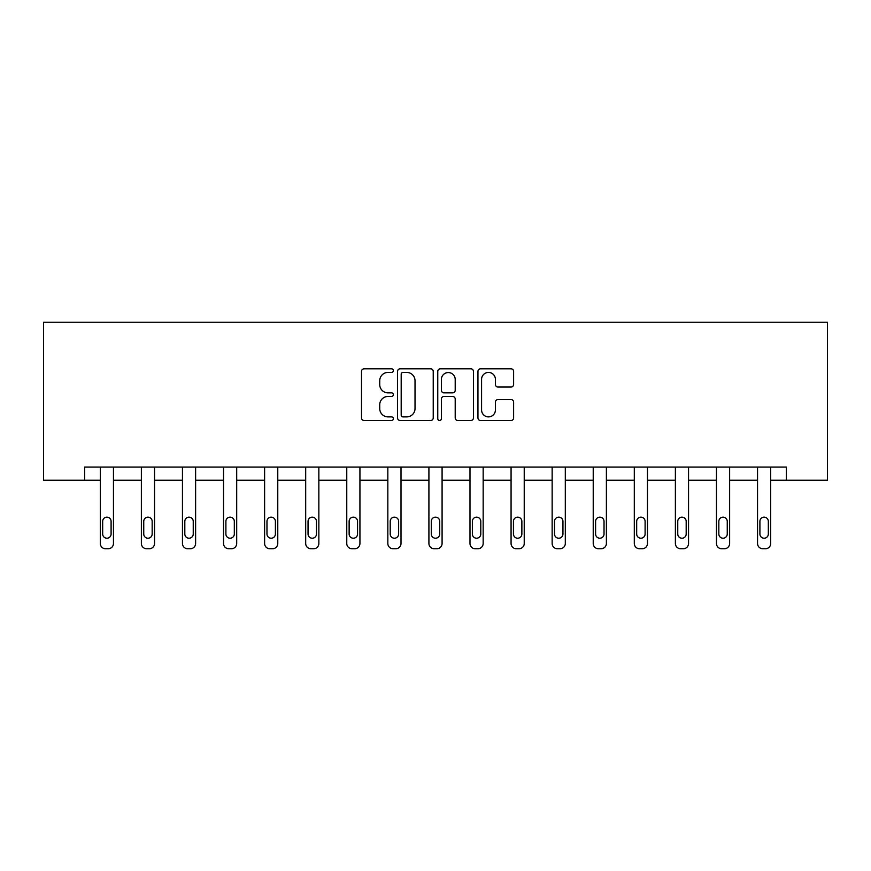 <?xml version="1.0" encoding="UTF-8"?>
<svg xmlns="http://www.w3.org/2000/svg" width="871" height="871" viewBox="0 0 871 871"><rect width="100%" height="100%" fill="white"/><g stroke="black" fill="none" stroke-linecap="round" stroke-linejoin="round"><path stroke-width="1.31" d="M393.365 370.621A1.807 1.807 0 0 0 391.558 368.814L364.1 368.814A2.58 2.58 0 0 0 361.519 371.394L361.519 417.917A2.58 2.58 0 0 0 364.1 420.508L391.558 420.508A1.807 1.807 0 0 0 393.365 418.701A1.807 1.807 0 0 0 391.558 416.882L388.009 416.882A8.274 8.274 0 0 1 379.734 408.619L379.734 404.743A8.274 8.274 0 0 1 388.009 396.468L391.558 396.468A1.807 1.807 0 0 0 393.365 394.661A1.807 1.807 0 0 0 391.558 392.854L388.009 392.854A8.274 8.274 0 0 1 379.734 384.579L379.734 380.703A8.274 8.274 0 0 1 388.009 372.429L391.558 372.429A1.807 1.807 0 0 0 393.365 370.621M511.037 387.04A2.58 2.58 0 0 0 513.618 384.449L513.618 371.394A2.58 2.58 0 0 0 511.037 368.814L480.542 368.814A2.58 2.58 0 0 0 477.95 371.394L477.95 417.917A2.58 2.58 0 0 0 480.542 420.508L511.037 420.508A2.58 2.58 0 0 0 513.618 417.917L513.618 402.152A2.58 2.58 0 0 0 511.037 399.571L497.983 399.571A2.58 2.58 0 0 0 495.403 402.152L495.403 409.969A6.914 6.914 0 0 1 488.489 416.882A6.914 6.914 0 0 1 481.576 409.969L481.576 379.342A6.914 6.914 0 0 1 488.489 372.429A6.914 6.914 0 0 1 495.403 379.342L495.403 384.449A2.58 2.58 0 0 0 497.983 387.04L511.037 387.04M786.371 480.237L827.45 480.237L827.45 322.248L43.55 322.248L43.55 480.237L100.296 480.237L100.296 543.482A5.27 5.27 0 0 0 105.565 548.752L108.2 548.752A5.27 5.27 0 0 0 113.459 543.482L113.459 480.237L141.374 480.237L141.374 543.482A5.27 5.27 0 0 0 146.644 548.752L149.268 548.752A5.27 5.27 0 0 0 154.537 543.482L154.537 480.237L182.453 480.237L182.453 543.482A5.27 5.27 0 0 0 187.722 548.752L190.346 548.752A5.27 5.27 0 0 0 195.616 543.482L195.616 480.237L223.531 480.237L223.531 543.482A5.27 5.27 0 0 0 228.79 548.752L231.425 548.752A5.27 5.27 0 0 0 236.694 543.482L236.694 480.237L264.61 480.237L264.61 543.482A5.27 5.27 0 0 0 269.868 548.752L272.503 548.752A5.27 5.27 0 0 0 277.773 543.482L277.773 480.237L305.688 480.237L305.688 543.482A5.27 5.27 0 0 0 310.947 548.752L313.582 548.752A5.27 5.27 0 0 0 318.851 543.482L318.851 480.237L346.767 480.237L346.767 543.482A5.27 5.27 0 0 0 352.026 548.752L354.66 548.752A5.27 5.27 0 0 0 359.93 543.482L359.93 480.237L387.835 480.237L387.835 543.482A5.27 5.27 0 0 0 393.104 548.752L395.739 548.752A5.27 5.27 0 0 0 401.008 543.482L401.008 480.237L428.913 480.237L428.913 543.482A5.27 5.27 0 0 0 434.183 548.752L436.817 548.752A5.27 5.27 0 0 0 442.087 543.482L442.087 480.237L469.992 480.237L469.992 543.482A5.27 5.27 0 0 0 475.261 548.752L477.896 548.752A5.27 5.27 0 0 0 483.165 543.482L483.165 480.237L511.07 480.237L511.07 543.482A5.27 5.27 0 0 0 516.34 548.752L518.974 548.752A5.27 5.27 0 0 0 524.233 543.482L524.233 480.237L552.149 480.237L552.149 543.482A5.27 5.27 0 0 0 557.418 548.752L560.053 548.752A5.27 5.27 0 0 0 565.312 543.482L565.312 480.237L593.227 480.237L593.227 543.482A5.27 5.27 0 0 0 598.497 548.752L601.132 548.752A5.27 5.27 0 0 0 606.39 543.482L606.39 480.237L634.306 480.237L634.306 543.482A5.27 5.27 0 0 0 639.575 548.752L642.21 548.752A5.27 5.27 0 0 0 647.469 543.482L647.469 480.237L675.384 480.237L675.384 543.482A5.27 5.27 0 0 0 680.654 548.752L683.278 548.752A5.27 5.27 0 0 0 688.547 543.482L688.547 480.237L716.463 480.237L716.463 543.482A5.27 5.27 0 0 0 721.732 548.752L724.356 548.752A5.27 5.27 0 0 0 729.626 543.482L729.626 480.237L757.541 480.237L757.541 543.482A5.27 5.27 0 0 0 762.8 548.752L765.435 548.752A5.27 5.27 0 0 0 770.704 543.482L770.704 480.237L786.371 480.237L786.371 467.074L84.629 467.074L84.629 480.237M433.235 371.394A2.58 2.58 0 0 0 430.655 368.814L400.159 368.814A2.58 2.58 0 0 0 397.568 371.394L397.568 417.917A2.58 2.58 0 0 0 400.159 420.508L430.655 420.508A2.58 2.58 0 0 0 433.235 417.917L433.235 371.394M440.345 368.814L470.841 368.814A2.58 2.58 0 0 1 473.432 371.394L473.432 417.917A2.58 2.58 0 0 1 470.841 420.508L457.798 420.508A2.58 2.58 0 0 1 455.206 417.917L455.206 399.049A2.58 2.58 0 0 0 452.626 396.468L443.96 396.468A2.58 2.58 0 0 0 441.379 399.049L441.379 418.701A1.807 1.807 0 0 1 439.572 420.508A1.807 1.807 0 0 1 437.765 418.701L437.765 371.394A2.58 2.58 0 0 1 440.345 368.814M403.001 372.429A1.807 1.807 0 0 0 401.193 374.236L401.193 415.075A1.807 1.807 0 0 0 403.001 416.882L406.746 416.882A8.274 8.274 0 0 0 415.021 408.619L415.021 380.703A8.274 8.274 0 0 0 406.746 372.429L403.001 372.429M455.206 379.473A6.914 6.914 0 0 0 448.293 372.559A6.914 6.914 0 0 0 441.379 379.473L441.379 390.262A2.58 2.58 0 0 0 443.96 392.854L452.626 392.854A2.58 2.58 0 0 0 455.206 390.262L455.206 379.473M102.669 534.01A4.213 4.213 149.4 0 0 106.883 538.224A4.213 4.213 149.4 0 0 111.096 534.01A4.213 4.213 0 0 1 106.883 538.224A4.213 4.213 0 0 1 102.669 534.01L102.669 521.37A4.213 4.213 0 0 1 106.883 517.156A4.213 4.213 0 0 1 111.096 521.37A4.213 4.213 149.4 0 0 106.883 517.156A4.213 4.213 149.4 0 0 102.669 521.37M113.459 467.074L113.459 543.482M100.296 467.074L100.296 543.482M111.096 521.37L111.096 534.01M105.565 548.752L108.2 548.752M143.748 534.01A4.213 4.213 149.4 0 0 147.961 538.224A4.213 4.213 149.4 0 0 152.164 534.01A4.213 4.213 0 0 1 147.961 538.224A4.213 4.213 0 0 1 143.748 534.01L143.748 521.37A4.213 4.213 0 0 1 147.961 517.156A4.213 4.213 0 0 1 152.164 521.37A4.213 4.213 149.4 0 0 147.961 517.156A4.213 4.213 149.4 0 0 143.748 521.37M184.815 534.01A4.213 4.213 149.4 0 0 189.029 538.224A4.213 4.213 149.4 0 0 193.242 534.01A4.213 4.213 0 0 1 189.029 538.224A4.213 4.213 0 0 1 184.815 534.01L184.815 521.37A4.213 4.213 0 0 1 189.029 517.156A4.213 4.213 0 0 1 193.242 521.37A4.213 4.213 149.4 0 0 189.029 517.156A4.213 4.213 149.4 0 0 184.815 521.37M154.537 467.074L154.537 543.482M141.374 467.074L141.374 543.482M152.164 521.37L152.164 534.01M146.644 548.752L149.268 548.752M195.616 467.074L195.616 543.482M182.453 467.074L182.453 543.482M193.242 521.37L193.242 534.01M187.722 548.752L190.346 548.752M225.894 534.01A4.213 4.213 149.4 0 0 230.107 538.224A4.213 4.213 149.4 0 0 234.321 534.01A4.213 4.213 0 0 1 230.107 538.224A4.213 4.213 0 0 1 225.894 534.01L225.894 521.37A4.213 4.213 0 0 1 230.107 517.156A4.213 4.213 0 0 1 234.321 521.37A4.213 4.213 149.4 0 0 230.107 517.156A4.213 4.213 149.4 0 0 225.894 521.37M236.694 467.074L236.694 543.482M223.531 467.074L223.531 543.482M234.321 521.37L234.321 534.01M228.79 548.752L231.425 548.752M266.972 534.01A4.213 4.213 149.4 0 0 271.186 538.224A4.213 4.213 149.4 0 0 275.399 534.01A4.213 4.213 0 0 1 271.186 538.224A4.213 4.213 0 0 1 266.972 534.01L266.972 521.37A4.213 4.213 0 0 1 271.186 517.156A4.213 4.213 0 0 1 275.399 521.37A4.213 4.213 149.4 0 0 271.186 517.156A4.213 4.213 149.4 0 0 266.972 521.37M277.773 467.074L277.773 543.482M264.61 467.074L264.61 543.482M275.399 521.37L275.399 534.01M269.868 548.752L272.503 548.752M308.051 534.01A4.213 4.213 149.4 0 0 312.264 538.224A4.213 4.213 149.4 0 0 316.478 534.01A4.213 4.213 0 0 1 312.264 538.224A4.213 4.213 0 0 1 308.051 534.01L308.051 521.37A4.213 4.213 0 0 1 312.264 517.156A4.213 4.213 0 0 1 316.478 521.37A4.213 4.213 149.4 0 0 312.264 517.156A4.213 4.213 149.4 0 0 308.051 521.37M318.851 467.074L318.851 543.482M305.688 467.074L305.688 543.482M316.478 521.37L316.478 534.01M310.947 548.752L313.582 548.752M349.129 534.01A4.213 4.213 149.4 0 0 353.343 538.224A4.213 4.213 149.4 0 0 357.556 534.01A4.213 4.213 0 0 1 353.343 538.224A4.213 4.213 0 0 1 349.129 534.01L349.129 521.37A4.213 4.213 0 0 1 353.343 517.156A4.213 4.213 0 0 1 357.556 521.37A4.213 4.213 149.4 0 0 353.343 517.156A4.213 4.213 149.4 0 0 349.129 521.37M359.93 467.074L359.93 543.482M346.767 467.074L346.767 543.482M357.556 521.37L357.556 534.01M352.026 548.752L354.66 548.752M390.208 534.01A4.213 4.213 149.4 0 0 394.421 538.224A4.213 4.213 149.4 0 0 398.635 534.01A4.213 4.213 0 0 1 394.421 538.224A4.213 4.213 0 0 1 390.208 534.01L390.208 521.37A4.213 4.213 0 0 1 394.421 517.156A4.213 4.213 0 0 1 398.635 521.37A4.213 4.213 149.4 0 0 394.421 517.156A4.213 4.213 149.4 0 0 390.208 521.37M401.008 467.074L401.008 543.482M387.835 467.074L387.835 543.482M398.635 521.37L398.635 534.01M393.104 548.752L395.739 548.752M431.287 534.01A4.213 4.213 149.4 0 0 435.5 538.224A4.213 4.213 149.4 0 0 439.713 534.01A4.213 4.213 0 0 1 435.5 538.224A4.213 4.213 0 0 1 431.287 534.01L431.287 521.37A4.213 4.213 0 0 1 435.5 517.156A4.213 4.213 0 0 1 439.713 521.37A4.213 4.213 149.4 0 0 435.5 517.156A4.213 4.213 149.4 0 0 431.287 521.37M442.087 467.074L442.087 543.482M428.913 467.074L428.913 543.482M439.713 521.37L439.713 534.01M434.183 548.752L436.817 548.752M472.365 534.01A4.213 4.213 149.4 0 0 476.579 538.224A4.213 4.213 149.4 0 0 480.792 534.01A4.213 4.213 0 0 1 476.579 538.224A4.213 4.213 0 0 1 472.365 534.01L472.365 521.37A4.213 4.213 0 0 1 476.579 517.156A4.213 4.213 0 0 1 480.792 521.37A4.213 4.213 149.4 0 0 476.579 517.156A4.213 4.213 149.4 0 0 472.365 521.37M483.165 467.074L483.165 543.482M469.992 467.074L469.992 543.482M480.792 521.37L480.792 534.01M475.261 548.752L477.896 548.752M513.444 534.01A4.213 4.213 149.4 0 0 517.657 538.224A4.213 4.213 149.4 0 0 521.871 534.01A4.213 4.213 0 0 1 517.657 538.224A4.213 4.213 0 0 1 513.444 534.01L513.444 521.37A4.213 4.213 0 0 1 517.657 517.156A4.213 4.213 0 0 1 521.871 521.37A4.213 4.213 149.4 0 0 517.657 517.156A4.213 4.213 149.4 0 0 513.444 521.37M524.233 467.074L524.233 543.482M511.07 467.074L511.07 543.482M521.871 521.37L521.871 534.01M516.34 548.752L518.974 548.752M554.522 534.01A4.213 4.213 149.4 0 0 558.736 538.224A4.213 4.213 149.4 0 0 562.949 534.01A4.213 4.213 0 0 1 558.736 538.224A4.213 4.213 0 0 1 554.522 534.01L554.522 521.37A4.213 4.213 0 0 1 558.736 517.156A4.213 4.213 0 0 1 562.949 521.37A4.213 4.213 149.4 0 0 558.736 517.156A4.213 4.213 149.4 0 0 554.522 521.37M565.312 467.074L565.312 543.482M552.149 467.074L552.149 543.482M562.949 521.37L562.949 534.01M557.418 548.752L560.053 548.752M595.601 534.01A4.213 4.213 149.4 0 0 599.814 538.224A4.213 4.213 149.4 0 0 604.028 534.01A4.213 4.213 0 0 1 599.814 538.224A4.213 4.213 0 0 1 595.601 534.01L595.601 521.37A4.213 4.213 0 0 1 599.814 517.156A4.213 4.213 0 0 1 604.028 521.37A4.213 4.213 149.4 0 0 599.814 517.156A4.213 4.213 149.4 0 0 595.601 521.37M606.39 467.074L606.39 543.482M593.227 467.074L593.227 543.482M604.028 521.37L604.028 534.01M598.497 548.752L601.132 548.752M636.679 534.01A4.213 4.213 149.4 0 0 640.893 538.224A4.213 4.213 149.4 0 0 645.106 534.01A4.213 4.213 0 0 1 640.893 538.224A4.213 4.213 0 0 1 636.679 534.01L636.679 521.37A4.213 4.213 0 0 1 640.893 517.156A4.213 4.213 0 0 1 645.106 521.37A4.213 4.213 149.4 0 0 640.893 517.156A4.213 4.213 149.4 0 0 636.679 521.37M647.469 467.074L647.469 543.482M634.306 467.074L634.306 543.482M645.106 521.37L645.106 534.01M639.575 548.752L642.21 548.752M677.758 534.01A4.213 4.213 149.4 0 0 681.971 538.224A4.213 4.213 149.4 0 0 686.185 534.01A4.213 4.213 0 0 1 681.971 538.224A4.213 4.213 0 0 1 677.758 534.01L677.758 521.37A4.213 4.213 0 0 1 681.971 517.156A4.213 4.213 0 0 1 686.185 521.37A4.213 4.213 149.4 0 0 681.971 517.156A4.213 4.213 149.4 0 0 677.758 521.37M688.547 467.074L688.547 543.482M675.384 467.074L675.384 543.482M686.185 521.37L686.185 534.01M680.654 548.752L683.278 548.752M718.836 534.01A4.213 4.213 149.4 0 0 723.039 538.224A4.213 4.213 149.4 0 0 727.252 534.01A4.213 4.213 0 0 1 723.039 538.224A4.213 4.213 0 0 1 718.836 534.01L718.836 521.37A4.213 4.213 0 0 1 723.039 517.156A4.213 4.213 0 0 1 727.252 521.37A4.213 4.213 149.4 0 0 723.039 517.156A4.213 4.213 149.4 0 0 718.836 521.37M729.626 467.074L729.626 543.482M716.463 467.074L716.463 543.482M727.252 521.37L727.252 534.01M721.732 548.752L724.356 548.752M759.904 534.01A4.213 4.213 149.4 0 0 764.117 538.224A4.213 4.213 149.4 0 0 768.331 534.01A4.213 4.213 0 0 1 764.117 538.224A4.213 4.213 0 0 1 759.904 534.01L759.904 521.37A4.213 4.213 0 0 1 764.117 517.156A4.213 4.213 0 0 1 768.331 521.37A4.213 4.213 149.4 0 0 764.117 517.156A4.213 4.213 149.4 0 0 759.904 521.37M770.704 467.074L770.704 543.482M757.541 467.074L757.541 543.482M768.331 521.37L768.331 534.01M762.8 548.752L765.435 548.752"/></g></svg>
